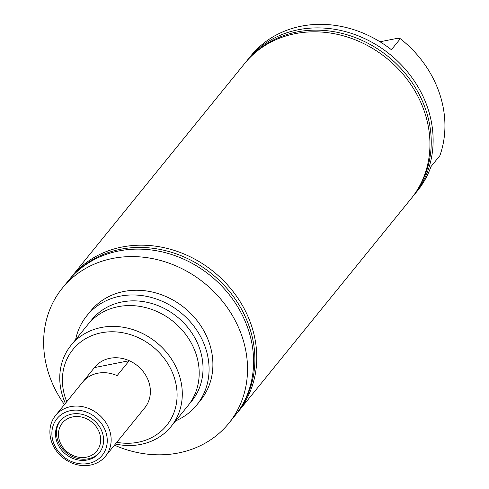 <?xml version="1.0" encoding="UTF-8"?>
<svg xmlns="http://www.w3.org/2000/svg" width="489" height="489" viewBox="0 0 489 489"><rect width="100%" height="100%" fill="white"/><g stroke="black" fill="none" stroke-linecap="round" stroke-linejoin="round"><path stroke-width="0.73" d="M171.052 426.555L187.953 405.729A64.432 56.131 -140.9 0 0 195.918 353.633A64.432 56.131 -140.9 0 0 146.682 307.85A64.432 56.131 -140.9 0 0 87.898 324.525L70.997 345.35A64.432 56.131 39.1 0 1 129.781 328.675A64.432 56.131 39.1 0 1 179.017 374.458A64.432 56.131 39.1 0 1 171.052 426.555A64.432 56.131 39.1 0 1 115.404 444M412.802 196.511A107.213 93.405 -140.9 0 0 414.427 194.567A107.213 93.405 -140.9 0 0 427.673 107.873A107.213 93.405 -140.9 0 0 345.747 31.693A107.213 93.405 -140.9 0 0 247.935 59.444A107.213 93.405 -140.9 0 0 246.377 61.437M414.427 194.567L417.3 191.034A107.213 93.405 39.1 0 0 430.962 166.627L439.892 155.624A107.213 93.405 -140.9 0 0 439.477 93.338A107.213 93.405 -140.9 0 0 400.326 38.729L397.771 38.246L379.99 41.773M247.935 59.444L250.808 55.911A107.213 93.405 39.1 0 1 391.396 49.731L400.326 38.729M417.698 189.316A106.902 93.136 -140.9 0 0 425.803 109.897A106.902 93.136 -140.9 0 0 348.779 35.294A106.902 93.136 -140.9 0 0 252.403 55.165M236.45 413.804A107.213 93.405 -140.9 0 0 238.076 411.866L411.243 198.497A107.213 93.405 -140.9 0 0 424.489 111.804A107.213 93.405 -140.9 0 0 342.557 35.618A107.213 93.405 -140.9 0 0 244.751 63.374L71.583 276.743A107.213 93.405 -140.9 0 0 70.019 278.73M116.773 442.313A60.306 52.543 -140.9 0 0 174.029 376.762A60.306 52.543 -140.9 0 0 101.235 332.82A60.306 52.543 -140.9 0 0 65.471 398.291A60.306 52.543 -140.9 0 0 66.748 401.714M65.379 403.401A64.432 56.131 39.1 0 1 63.038 397.453A64.432 56.131 39.1 0 1 70.997 345.35M238.076 411.866A107.213 93.405 -140.9 0 0 251.322 325.173A107.213 93.405 -140.9 0 0 121.908 247.049A107.213 93.405 -140.9 0 0 71.583 276.743M241.34 406.61A106.902 93.136 -140.9 0 0 231.725 294.262A106.902 93.136 -140.9 0 0 120.41 249.292A106.902 93.136 -140.9 0 0 76.052 272.465M114.457 445.173A107.213 93.405 -140.9 0 0 228.828 423.26L234.885 415.791A107.213 93.405 -140.9 0 0 248.131 329.097A107.213 93.405 -140.9 0 0 118.723 250.979A107.213 93.405 -140.9 0 0 68.393 280.674L62.335 288.137A107.213 93.405 -140.9 0 0 49.089 374.831A107.213 93.405 -140.9 0 0 64.426 404.568M189.793 403.315A64.432 56.131 -140.9 0 0 199.744 348.914A64.432 56.131 -140.9 0 0 148.864 302.709A64.432 56.131 -140.9 0 0 89.884 322.227M175.673 420.864A70.795 61.681 -140.9 0 0 196.725 405.026A70.795 61.681 -140.9 0 0 205.472 347.777A70.795 61.681 -140.9 0 0 151.37 297.471A70.795 61.681 -140.9 0 0 86.785 315.802A70.795 61.681 -140.9 0 0 75.618 339.659M196.725 405.026L200.551 400.314A70.795 61.681 -140.9 0 0 209.298 343.064A70.795 61.681 -140.9 0 0 155.196 292.758A70.795 61.681 -140.9 0 0 90.612 311.083L86.785 315.802M228.828 423.26A107.213 93.405 -140.9 0 0 242.073 336.566A107.213 93.405 -140.9 0 0 160.147 260.38A107.213 93.405 -140.9 0 0 62.335 288.137M105.538 456.158A32.213 28.069 39.1 0 1 76.15 464.501A32.213 28.069 39.1 0 1 51.528 441.604A32.213 28.069 39.1 0 1 55.514 415.558A32.213 28.069 39.1 0 1 84.903 407.215A32.213 28.069 39.1 0 1 109.518 430.106A32.213 28.069 39.1 0 1 105.538 456.158L132.647 422.759A32.213 28.069 -140.9 0 0 132.941 422.386L145.062 407.453A32.213 28.069 -140.9 0 1 144.762 407.826A32.213 28.069 -140.9 0 1 144.463 408.193A32.213 28.069 -140.9 0 0 144.762 407.826A32.213 28.069 -140.9 0 0 148.742 381.775A32.213 28.069 -140.9 0 0 124.127 358.883A32.213 28.069 -140.9 0 0 94.738 367.227A32.213 28.069 -140.9 0 0 94.438 367.6L82.922 381.793M99.542 433.077A22.194 19.334 -140.9 0 0 72.751 416.903A22.194 19.334 -140.9 0 0 59.591 440.999A22.194 19.334 -140.9 0 0 86.382 457.172A22.194 19.334 -140.9 0 0 99.542 433.077M60.422 420.522A25.287 22.029 -140.9 0 0 57.763 440.369A25.287 22.029 -140.9 0 0 76.681 458.224A25.287 22.029 -140.9 0 0 99.67 452.374M56.81 441.549A25.287 22.029 -140.9 0 0 76.131 459.519A25.287 22.029 -140.9 0 0 99.2 452.973A25.287 22.029 -140.9 0 0 102.329 432.527A25.287 22.029 -140.9 0 0 83.002 414.556A25.287 22.029 -140.9 0 0 59.933 421.102A25.287 22.029 -140.9 0 0 56.81 441.549M105.777 431.842A29.12 25.373 -140.9 0 0 70.624 410.619A29.12 25.373 -140.9 0 0 53.356 442.233A29.12 25.373 -140.9 0 0 88.509 463.456A29.12 25.373 -140.9 0 0 105.777 431.842M129.23 360.699A32.213 28.069 -140.9 0 0 94.738 367.227A32.213 28.069 -140.9 0 0 94.438 367.6L129.23 360.699L117.115 375.631A32.213 28.069 -140.9 0 0 82.617 382.16L55.514 415.558"/></g></svg>
